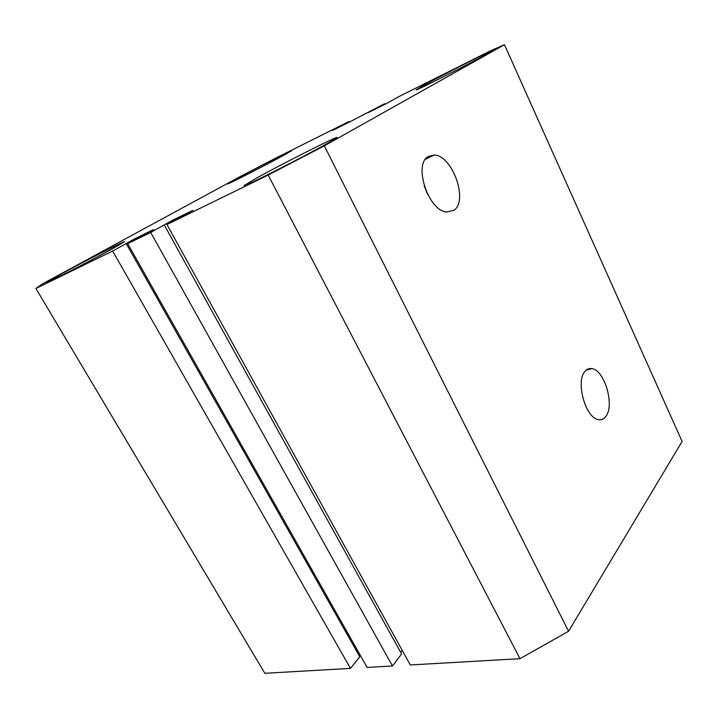 <?xml version="1.0" encoding="UTF-8"?>
<svg xmlns="http://www.w3.org/2000/svg" width="718" height="718" viewBox="0 0 718 718"><rect width="100%" height="100%" fill="white"/><g stroke="black" fill="none" stroke-linecap="round" stroke-linejoin="round"><path stroke-width="1.08" d="M584.928 371.448C575.477 381.438 585.412 417.705 598.121 419.572C601.199 420.263 603.775 419.213 605.839 416.431C614.949 405.365 604.448 369.734 591.731 368.621C589.083 368.208 586.821 369.151 584.928 371.448M428.233 156.515C413.128 164.512 428.386 210.706 446.479 212.043L453.973 210.284C468.558 200.807 452.376 155.232 434.21 155.025L428.233 156.515M236.069 179.051L227.687 183.889C226.242 185.28 266.943 164.521 284.265 155.016L291.634 150.726C292.307 149.739 253.822 169.367 236.069 179.051M61.802 273.693L46.49 282.524C45.09 284.086 87.668 262.339 110.868 249.622L124.429 241.742C124.995 240.62 85.415 260.831 61.802 273.693M255.644 178.602L244.084 185.621C241.822 188.143 303.274 157.062 327.57 143.331L337.065 137.47C337.622 135.801 280.926 164.494 255.644 178.602M421.861 86.402L416.189 89.831C414.008 91.895 471.161 62.942 487.773 53.527L492.368 50.7C493.095 49.362 439.335 76.62 421.861 86.402M239.507 176.933L42.613 283.807L35.9 288.483L112.627 251.022L134.796 238.771L153.535 229.589L127.687 243.662L150.699 232.426L172.688 220.211L192.864 210.338L166.944 224.501L268.191 175.057L324.321 145.826L504.467 44.704L491.381 50.368L399.8 96.122L387.334 103.096L368.388 112.555L384.713 103.661L350.285 121.593L332.425 130.505L348.903 121.557L274.77 158.606L239.507 176.933M349.19 122.132L348.903 121.557M385.001 104.263L384.713 103.661M324.321 145.826L568.557 631.266L682.1 441.462L504.467 44.704M568.557 631.266L519.994 658.684L268.191 175.057M519.994 658.684L410.292 664.967L166.944 224.501M173.164 221.072L172.688 220.211M402.259 650.418L400.734 652.429M150.699 232.426L392.477 665.99L401.586 653.972L164.251 224.976M392.477 665.99L367.14 667.435L127.687 243.662M135.217 239.534L134.796 238.771M359.009 655.355L359.772 654.403M112.627 251.022L350.483 668.395L359.799 656.737L126.197 243.581M350.483 668.395L264.816 673.296L35.9 288.483M427.524 194.129L424.203 185.836M425.397 159.306L434.21 155.025M586.085 370.237L591.731 368.621"/></g></svg>
